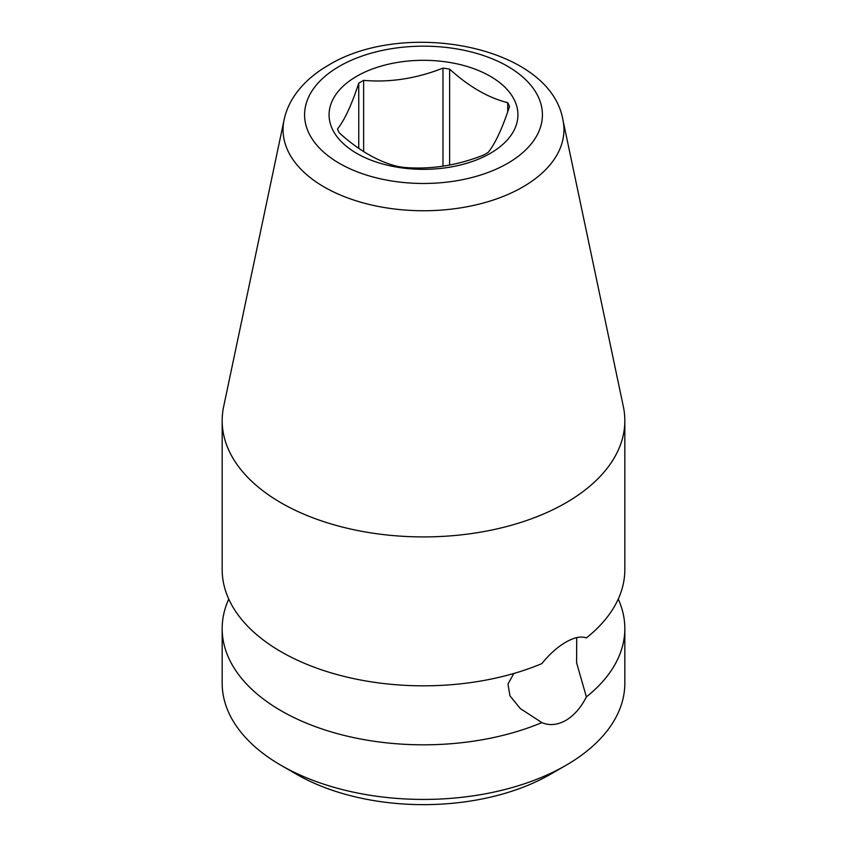 <?xml version="1.0" encoding="UTF-8"?>
<svg xmlns="http://www.w3.org/2000/svg" width="847" height="847" viewBox="0 0 847 847"><rect width="100%" height="100%" fill="white"/><g stroke="black" fill="none" stroke-linecap="round" stroke-linejoin="round"><path stroke-width="1.27" d="M576.722 637.6L576.595 662.756L586.378 696.901A201.332 116.24 0 0 0 624.832 628.569L624.832 683.18A201.332 116.24 180 0 1 565.87 765.381L550.412 774.296A179.49 103.62 180 0 1 296.588 774.296L296.588 774.296A179.49 103.62 180 0 1 296.577 774.296M284.084 119.872L223.64 406.624A201.332 116.24 0 0 0 222.168 420.673L222.168 569.586A201.332 116.24 0 0 0 281.13 651.777A201.332 116.24 0 0 0 541.858 663.614C549.417 654.191 557.421 647.034 565.87 642.153C574.15 637.378 580.989 635.97 586.378 637.918A201.332 116.24 0 0 0 624.832 569.586L624.832 420.673A201.332 116.24 0 0 0 623.36 406.624L562.916 119.872C550.148 45.727 404.347 18.846 328.488 65.198C314.883 73.011 304.031 82.487 295.91 93.625C290.034 101.778 286.095 110.523 284.084 119.872A140.454 81.09 0 0 0 361.997 202.56A140.454 81.09 0 0 0 522.811 186.996A140.454 81.09 0 0 0 562.916 119.872M586.378 696.901C580.989 707.584 574.15 715.408 565.87 720.395C557.421 725.074 549.417 725.805 541.858 722.607L520.291 708.558L509.979 695.863L507.967 684.058L513.833 673.471M228.754 599.073A201.332 116.24 0 0 0 222.168 628.569A201.332 116.24 0 0 0 281.13 710.771A201.332 116.24 0 0 0 541.858 722.607M565.87 765.381A201.332 116.24 180 0 1 281.13 765.381L281.13 765.381A201.332 116.24 180 0 1 222.168 683.18L222.168 628.569M624.832 628.569A201.332 116.24 0 0 0 618.246 599.073M222.168 420.673A201.332 116.24 0 0 0 281.13 502.864A201.332 116.24 0 0 0 565.87 502.864A201.332 116.24 0 0 0 624.832 420.673M449.641 165.038L449.641 69.147C469.005 86.68 488.359 97.85 507.713 102.678L507.713 111.793M449.641 69.147A88.183 50.915 0 0 0 442.97 68.109L442.97 166.181M507.713 102.678A88.183 50.915 0 0 1 509.502 106.531C502.419 128.151 495.336 143.418 488.253 152.333A88.183 50.915 0 0 1 485.85 153.773A88.183 50.915 0 0 1 483.362 155.149C456.914 165.599 430.477 169.686 404.03 167.42A88.183 50.915 0 0 1 397.359 166.393C377.995 161.565 358.641 150.395 339.287 132.863A88.183 50.915 0 0 1 337.498 129.009C344.581 120.094 351.664 104.827 358.747 83.207A88.183 50.915 0 0 1 361.15 81.767A88.183 50.915 0 0 1 363.638 80.38C390.086 82.646 416.523 78.559 442.97 68.109M356.735 76.272A94.43 54.515 180 0 1 490.265 76.272A94.43 54.515 180 0 1 490.265 153.371A94.43 54.515 180 0 1 356.735 153.371A94.43 54.515 180 0 1 356.735 76.272M363.638 80.38L363.638 151.571M358.747 83.207L358.747 148.331M296.588 774.296L281.13 765.381L296.588 774.296M507.586 163.365A118.908 68.649 0 0 0 507.586 66.278A118.908 68.649 0 0 0 339.414 66.278A118.908 68.649 0 0 0 339.414 163.365A118.908 68.649 0 0 0 507.586 163.365"/></g></svg>
